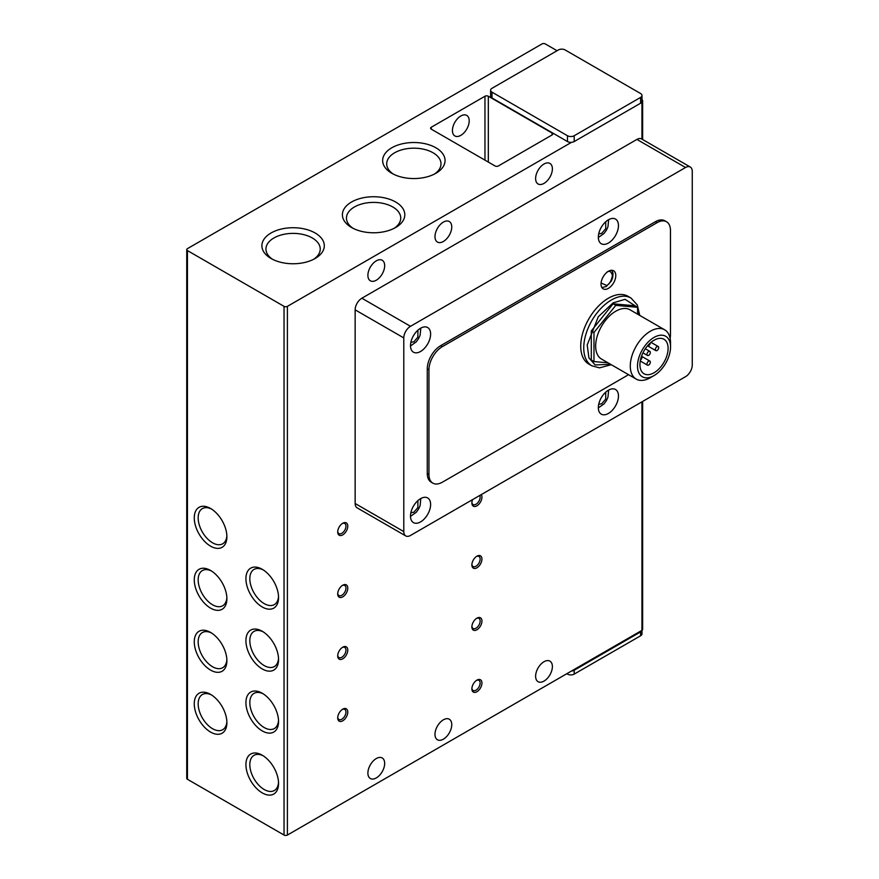 <?xml version="1.0" encoding="UTF-8"?>
<svg xmlns="http://www.w3.org/2000/svg" width="879" height="879" viewBox="0 0 879 879"><rect width="100%" height="100%" fill="white"/><g stroke="black" fill="none" stroke-linecap="round" stroke-linejoin="round"><path stroke-width="1.32" d="M460.816 115.995A11.856 6.845 -60 0 1 466.738 115.402A11.856 6.845 -60 0 1 468.562 124.906A11.856 6.845 -60 0 1 460.816 135.355A11.856 6.845 -60 0 1 454.882 135.948A11.856 6.845 -60 0 1 453.07 126.444A11.856 6.845 -60 0 1 460.816 115.995M443.368 222.112A11.856 6.845 -60 0 1 449.301 221.53A11.856 6.845 -60 0 1 451.114 231.034A11.856 6.845 -60 0 1 443.368 241.483A11.856 6.845 -60 0 1 437.434 242.066A11.856 6.845 -60 0 1 435.621 232.561A11.856 6.845 -60 0 1 443.368 222.112M376.289 260.843A11.856 6.845 -60 0 1 382.211 260.261A11.856 6.845 -60 0 1 384.035 269.765A11.856 6.845 -60 0 1 376.289 280.214A11.856 6.845 -60 0 1 370.356 280.797A11.856 6.845 -60 0 1 368.532 271.292A11.856 6.845 -60 0 1 376.289 260.843M443.368 719.824A11.856 6.845 -60 0 1 449.301 719.231A11.856 6.845 -60 0 1 451.114 728.735A11.856 6.845 -60 0 1 443.368 739.184A11.856 6.845 -60 0 1 437.434 739.777A11.856 6.845 -60 0 1 435.621 730.273A11.856 6.845 -60 0 1 443.368 719.824M376.289 758.555A11.856 6.845 -60 0 1 382.211 757.973A11.856 6.845 -60 0 1 384.035 767.466A11.856 6.845 -60 0 1 376.289 777.926A11.856 6.845 -60 0 1 370.356 778.508A11.856 6.845 -60 0 1 368.532 769.004A11.856 6.845 -60 0 1 376.289 758.555M391.781 147.793A31.204 18.019 180 0 1 435.918 147.793A31.204 18.019 180 0 1 435.918 173.273L435.918 173.273A31.204 18.019 180 0 1 391.781 173.273A31.204 18.019 180 0 1 391.781 147.793M434.38 174.097A27.15 15.668 0 0 0 440.994 163.846A27.15 15.668 0 0 0 424.238 149.364A27.15 15.668 0 0 0 394.66 152.77A27.15 15.668 0 0 0 386.705 163.846A27.15 15.668 0 0 0 393.32 174.097M271.029 233.001A31.204 18.019 180 0 1 315.165 233.001A31.204 18.019 180 0 1 315.165 258.481L315.165 258.481A31.204 18.019 180 0 1 271.029 258.481A31.204 18.019 180 0 1 271.029 233.001M313.627 259.305A27.15 15.668 0 0 0 320.242 249.054A27.15 15.668 0 0 0 303.486 234.572A27.15 15.668 0 0 0 273.907 237.978A27.15 15.668 0 0 0 265.952 249.054A27.15 15.668 0 0 0 272.567 259.305M351.534 202.016A31.204 18.019 180 0 1 395.671 202.016A31.204 18.019 180 0 1 395.671 227.496L395.671 227.496A31.204 18.019 180 0 1 351.534 227.496A31.204 18.019 180 0 1 351.534 202.016M394.133 228.32A27.15 15.668 0 0 0 400.747 218.069A27.15 15.668 0 0 0 383.991 203.587A27.15 15.668 0 0 0 354.402 206.994A27.15 15.668 0 0 0 346.458 218.069A27.15 15.668 0 0 0 353.072 228.32M262.239 606.971A23.074 13.317 60 0 1 245.922 578.712A23.074 13.317 60 0 1 262.239 569.295L262.239 569.295A23.074 13.317 60 0 1 278.555 597.555A23.074 13.317 60 0 1 262.239 606.971M263.239 569.911A20.316 11.735 -120 0 0 254.031 569.416A20.316 11.735 -120 0 0 250.911 585.689A20.316 11.735 -120 0 0 264.183 603.598A20.316 11.735 -120 0 0 274.347 604.598A20.316 11.735 -120 0 0 278.522 596.369M262.239 668.941A23.074 13.317 60 0 1 245.922 640.681A23.074 13.317 60 0 1 262.239 631.265L262.239 631.265A23.074 13.317 60 0 1 278.555 659.525A23.074 13.317 60 0 1 262.239 668.941M263.239 631.88A20.316 11.735 -120 0 0 254.031 631.386A20.316 11.735 -120 0 0 250.911 647.669A20.316 11.735 -120 0 0 264.183 665.568A20.316 11.735 -120 0 0 274.347 666.579A20.316 11.735 -120 0 0 278.522 658.349M263.239 693.85A20.316 11.735 -120 0 0 254.031 693.355A20.316 11.735 -120 0 0 249.823 702.662A20.316 11.735 -120 0 0 264.183 727.537A20.316 11.735 -120 0 0 274.347 728.548A20.316 11.735 -120 0 0 278.522 720.319M278.555 721.494A23.074 13.317 60 0 1 262.239 730.91A23.074 13.317 60 0 1 245.922 702.662A23.074 13.317 60 0 1 262.239 693.234A23.074 13.317 60 0 1 278.555 721.494M262.239 792.891A23.074 13.317 60 0 1 245.922 764.631A23.074 13.317 60 0 1 262.239 755.204L262.239 755.204A23.074 13.317 60 0 1 278.555 783.464A23.074 13.317 60 0 1 262.239 792.891M263.239 755.819A20.316 11.735 -120 0 0 254.031 755.325A20.316 11.735 -120 0 0 250.911 771.608A20.316 11.735 -120 0 0 264.183 789.507A20.316 11.735 -120 0 0 274.347 790.518A20.316 11.735 -120 0 0 278.522 782.288M210.586 546.167A23.074 13.317 60 0 1 194.27 517.907A23.074 13.317 60 0 1 210.586 508.48L210.586 508.48A23.074 13.317 60 0 1 226.892 536.739A23.074 13.317 60 0 1 210.586 546.167M211.586 509.106A20.316 11.735 -120 0 0 202.368 508.6A20.316 11.735 -120 0 0 199.258 524.884A20.316 11.735 -120 0 0 212.531 542.782A20.316 11.735 -120 0 0 222.695 543.793A20.316 11.735 -120 0 0 226.87 535.564M210.586 608.136A23.074 13.317 60 0 1 194.27 579.876A23.074 13.317 60 0 1 210.586 570.46L210.586 570.46A23.074 13.317 60 0 1 226.892 598.72A23.074 13.317 60 0 1 210.586 608.136M211.586 571.075A20.316 11.735 -120 0 0 202.368 570.57A20.316 11.735 -120 0 0 199.258 586.853A20.316 11.735 -120 0 0 212.531 604.763A20.316 11.735 -120 0 0 222.695 605.763A20.316 11.735 -120 0 0 226.87 597.533M210.586 670.106A23.074 13.317 60 0 1 194.27 641.846A23.074 13.317 60 0 1 210.586 632.43L210.586 632.43A23.074 13.317 60 0 1 226.892 660.689A23.074 13.317 60 0 1 210.586 670.106M211.586 633.045A20.316 11.735 -120 0 0 202.368 632.55A20.316 11.735 -120 0 0 199.258 648.823A20.316 11.735 -120 0 0 212.531 666.732A20.316 11.735 -120 0 0 222.695 667.732A20.316 11.735 -120 0 0 226.87 659.503M210.586 732.075A23.074 13.317 60 0 1 194.27 703.815A23.074 13.317 60 0 1 210.586 694.399L210.586 694.399A23.074 13.317 60 0 1 226.892 722.659A23.074 13.317 60 0 1 210.586 732.075M211.586 695.014A20.316 11.735 -120 0 0 202.368 694.52A20.316 11.735 -120 0 0 199.258 710.803A20.316 11.735 -120 0 0 212.531 728.702A20.316 11.735 -120 0 0 222.695 729.713A20.316 11.735 -120 0 0 226.87 721.483M544.002 164.021A11.856 6.845 -60 0 1 549.924 163.428A11.856 6.845 -60 0 1 551.748 172.932A11.856 6.845 -60 0 1 544.002 183.381A11.856 6.845 -60 0 1 538.069 183.975A11.856 6.845 -60 0 1 536.256 174.471A11.856 6.845 -60 0 1 544.002 164.021M544.002 661.722A11.856 6.845 -60 0 1 549.924 661.14A11.856 6.845 -60 0 1 551.748 670.644A11.856 6.845 -60 0 1 544.002 681.093A11.856 6.845 -60 0 1 538.069 681.675A11.856 6.845 -60 0 1 536.256 672.171A11.856 6.845 -60 0 1 544.002 661.722M337.734 531.41A5.834 3.362 120 0 0 338.92 533.597A5.834 3.362 120 0 0 341.832 533.3A5.834 3.362 120 0 0 345.952 526.158A5.834 3.362 120 0 0 344.755 523.488A5.834 3.362 120 0 0 342.261 523.554M347.776 526.158A7.12 4.109 -60 0 1 342.744 534.871A7.12 4.109 -60 0 1 337.712 531.971A7.12 4.109 -60 0 1 342.744 523.258A7.12 4.109 -60 0 1 347.776 526.158M337.734 593.38A5.834 3.362 120 0 0 338.92 595.566A5.834 3.362 120 0 0 341.832 595.281A5.834 3.362 120 0 0 345.952 588.128A5.834 3.362 120 0 0 344.755 585.458A5.834 3.362 120 0 0 342.261 585.524M347.776 588.128A7.12 4.109 -60 0 1 342.744 596.852A7.12 4.109 -60 0 1 337.712 593.94A7.12 4.109 -60 0 1 342.744 585.227A7.12 4.109 -60 0 1 347.776 588.128M337.734 655.349A5.834 3.362 120 0 0 338.92 657.536A5.834 3.362 120 0 0 341.832 657.25A5.834 3.362 120 0 0 345.952 650.108A5.834 3.362 120 0 0 344.755 647.438A5.834 3.362 120 0 0 342.261 647.504M347.776 650.108A7.12 4.109 -60 0 1 342.744 658.821A7.12 4.109 -60 0 1 337.712 655.91A7.12 4.109 -60 0 1 342.744 647.197A7.12 4.109 -60 0 1 347.776 650.108M337.734 717.319A5.834 3.362 120 0 0 338.92 719.505A5.834 3.362 120 0 0 341.832 719.22A5.834 3.362 120 0 0 345.952 712.078A5.834 3.362 120 0 0 344.755 709.408A5.834 3.362 120 0 0 342.261 709.474M347.776 712.078A7.12 4.109 -60 0 1 342.744 720.791A7.12 4.109 -60 0 1 337.712 717.89A7.12 4.109 -60 0 1 342.744 709.166A7.12 4.109 -60 0 1 347.776 712.078M471.902 502.359A5.834 3.362 120 0 0 473.089 504.546A5.834 3.362 120 0 0 476 504.26A5.834 3.362 120 0 0 480.132 497.118A5.834 3.362 120 0 0 479.802 495.448M481.274 494.602A7.12 4.109 -60 0 1 481.945 497.118A7.12 4.109 -60 0 1 476.912 505.832A7.12 4.109 -60 0 1 471.88 502.92A7.12 4.109 -60 0 1 472.55 499.624M471.902 564.329A5.834 3.362 120 0 0 473.089 566.515A5.834 3.362 120 0 0 476 566.23A5.834 3.362 120 0 0 480.132 559.088A5.834 3.362 120 0 0 478.923 556.418A5.834 3.362 120 0 0 476.44 556.484M481.945 559.088A7.12 4.109 -60 0 1 476.912 567.801A7.12 4.109 -60 0 1 471.88 564.9A7.12 4.109 -60 0 1 476.912 556.176A7.12 4.109 -60 0 1 481.945 559.088M471.902 626.298A5.834 3.362 120 0 0 473.089 628.485A5.834 3.362 120 0 0 476 628.199A5.834 3.362 120 0 0 480.132 621.057A5.834 3.362 120 0 0 478.923 618.387A5.834 3.362 120 0 0 476.44 618.453M481.945 621.057A7.12 4.109 -60 0 1 476.912 629.771A7.12 4.109 -60 0 1 471.88 626.87A7.12 4.109 -60 0 1 476.912 618.157A7.12 4.109 -60 0 1 481.945 621.057M471.902 688.279A5.834 3.362 120 0 0 473.089 690.465A5.834 3.362 120 0 0 476 690.169A5.834 3.362 120 0 0 480.132 683.027A5.834 3.362 120 0 0 478.923 680.357A5.834 3.362 120 0 0 476.44 680.423M481.945 683.027A7.12 4.109 -60 0 1 476.912 691.74A7.12 4.109 -60 0 1 471.88 688.839A7.12 4.109 -60 0 1 476.912 680.126A7.12 4.109 -60 0 1 481.945 683.027M608.4 219.794A14.229 8.219 -60 0 1 615.52 219.091A14.229 8.219 -60 0 1 617.695 230.496A14.229 8.219 -60 0 1 608.4 243.033A14.229 8.219 -60 0 1 601.28 243.736A14.229 8.219 -60 0 1 599.104 232.331A14.229 8.219 -60 0 1 608.4 219.794M608.4 390.21A14.229 8.219 -60 0 1 615.52 389.507A14.229 8.219 -60 0 1 617.695 400.912A14.229 8.219 -60 0 1 608.4 413.449A14.229 8.219 -60 0 1 601.28 414.163A14.229 8.219 -60 0 1 599.104 402.758A14.229 8.219 -60 0 1 608.4 390.21M420.558 328.241A14.229 8.219 -60 0 1 427.677 327.537A14.229 8.219 -60 0 1 429.853 338.942A14.229 8.219 -60 0 1 420.558 351.479A14.229 8.219 -60 0 1 413.449 352.182A14.229 8.219 -60 0 1 411.262 340.777A14.229 8.219 -60 0 1 420.558 328.241M420.558 498.657A14.229 8.219 -60 0 1 427.677 497.953A14.229 8.219 -60 0 1 429.853 509.359A14.229 8.219 -60 0 1 420.558 521.906A14.229 8.219 -60 0 1 413.449 522.609A14.229 8.219 -60 0 1 411.262 511.204A14.229 8.219 -60 0 1 420.558 498.657M630.99 298.025A39.137 22.59 -60 0 0 611.421 299.97A39.137 22.59 -60 0 0 585.853 334.449A39.137 22.59 -60 0 0 591.853 365.818L588.831 364.071A39.137 22.59 -60 0 1 582.832 332.712A39.137 22.59 -60 0 1 608.4 298.223A39.137 22.59 -60 0 1 627.969 296.289L630.99 298.025L637.286 304.947L639.758 315.418M608.4 271.303A10.438 6.021 -60 0 1 613.619 270.787A10.438 6.021 -60 0 1 615.223 279.148A10.438 6.021 -60 0 1 608.4 288.345A10.438 6.021 -60 0 1 603.181 288.861A10.438 6.021 -60 0 1 601.588 280.5A10.438 6.021 -60 0 1 608.4 271.303M654.02 375.597L650.416 377.673A28.458 16.437 -60 0 1 636.187 379.091L601.544 359.082A28.458 16.437 -60 0 1 597.182 336.283A28.458 16.437 -60 0 1 615.783 311.199A28.458 16.437 -60 0 1 630.012 309.793L664.645 329.79A28.458 16.437 -60 0 1 670.545 342.821L670.545 346.974A23.37 13.493 -60 0 1 654.02 375.597A23.37 13.493 -60 0 1 637.495 366.06A23.37 13.493 -60 0 1 654.02 337.437A23.37 13.493 -60 0 1 670.545 346.974M636.187 379.091A28.458 16.437 -60 0 1 630.287 366.06A28.458 16.437 -60 0 1 650.416 331.196A28.458 16.437 -60 0 1 664.645 329.79M654.02 372.784A19.92 11.504 120 0 0 667.029 355.226A19.92 11.504 120 0 0 663.975 339.261A19.92 11.504 120 0 0 654.02 340.25A19.92 11.504 120 0 0 641 357.808A19.92 11.504 120 0 0 644.054 373.773A19.92 11.504 120 0 0 654.02 372.784M648.647 355.358A2.373 1.373 -60 0 1 647.46 355.468A2.373 1.373 -60 0 1 647.098 353.567A2.373 1.373 -60 0 1 648.647 351.479A2.373 1.373 -60 0 1 649.834 351.358A2.373 1.373 -60 0 1 650.196 353.259A2.373 1.373 -60 0 1 648.647 355.358M657.042 350.512A2.373 1.373 -60 0 1 655.855 350.633A2.373 1.373 -60 0 1 655.492 348.732A2.373 1.373 -60 0 1 657.042 346.645A2.373 1.373 -60 0 1 658.228 346.524A2.373 1.373 -60 0 1 658.591 348.425A2.373 1.373 -60 0 1 657.042 350.512M648.647 365.038A2.373 1.373 -60 0 1 647.46 365.159A2.373 1.373 -60 0 1 647.098 363.258A2.373 1.373 -60 0 1 648.647 361.159A2.373 1.373 -60 0 1 649.834 361.049A2.373 1.373 -60 0 1 650.196 362.95A2.373 1.373 -60 0 1 648.647 365.038M650.317 342.953A2.373 1.373 -60 0 1 648.647 345.667A2.373 1.373 -60 0 1 647.526 345.821L655.855 350.633M186.744 249.614L186.744 778.311A2.373 1.373 0 0 0 187.436 779.277L187.436 250.581A2.373 1.373 180 0 1 186.744 249.614A2.373 1.373 180 0 1 187.436 248.647L541.98 43.95A2.373 1.373 180 0 1 545.343 43.95L557.077 50.729M187.436 779.277L284.038 835.05A2.373 1.373 0 0 0 287.4 835.05L571.504 671.018A4.747 2.736 0 0 0 574.185 670.248L640.604 631.902A4.747 2.736 0 0 0 641.945 630.353A2.373 1.373 0 0 0 642.637 629.386L642.637 401.428M484.966 96.24A2.373 1.373 180 0 1 488.317 96.24L552.045 133.037A2.373 1.373 180 0 1 552.748 134.004A2.373 1.373 180 0 1 552.045 134.97L498.382 165.955A2.373 1.373 180 0 1 495.031 165.955L431.292 129.158A2.373 1.373 180 0 1 430.6 128.191A2.373 1.373 180 0 1 431.292 127.224L484.966 96.24L484.966 160.143M187.436 250.581L284.038 306.353A2.373 1.373 180 0 0 287.4 306.353L571.504 142.332A4.747 2.736 180 0 1 567.482 141.552L492.009 97.976L492.009 92.174A4.747 2.736 180 0 1 490.614 90.229A4.747 2.736 180 0 1 492.009 88.296L558.418 49.949A4.747 2.736 180 0 1 565.131 49.949L640.604 93.526A4.747 2.736 180 0 1 641.989 95.459L641.989 101.272A4.747 2.736 180 0 1 641.945 101.656A2.373 1.373 180 0 0 642.637 100.689L642.637 139.519M641.989 99.756A2.373 1.373 180 0 1 642.637 100.689M492.009 97.976A4.747 2.736 180 0 1 490.614 96.042L490.614 90.229M566.812 673.732L567.482 674.116A4.747 2.736 0 0 0 574.185 674.116L640.604 635.781A4.747 2.736 0 0 0 641.989 633.836L641.989 630.32M571.504 671.018L641.945 630.353L641.945 401.835M641.945 139.146A9.482 5.483 120 0 0 641.659 138.959L690.29 167.032A9.482 5.483 120 0 1 692.256 171.372L692.256 365.038A9.482 5.483 120 0 1 685.554 376.662L410.493 535.454A9.482 5.483 -60 0 1 405.757 535.926L357.116 507.842A9.482 5.483 -60 0 1 355.149 503.502L355.149 309.847A9.482 5.483 -60 0 1 361.862 298.223L636.912 139.42L685.554 167.504L410.493 326.307L361.862 298.223M641.659 138.959A9.482 5.483 120 0 0 636.912 139.42M492.009 92.174L567.482 135.74L567.482 141.552M571.504 142.332A4.747 2.736 0 0 0 574.185 141.552L574.185 135.74A4.747 2.736 180 0 1 567.482 135.74M641.989 95.459A4.747 2.736 180 0 1 640.604 97.404L640.604 103.206A4.747 2.736 0 0 0 641.945 101.656L641.945 139.124M574.185 141.552L640.604 103.206M355.149 309.847L403.791 337.921A9.482 5.483 -60 0 1 410.493 326.307M403.791 337.921L403.791 531.586L355.149 503.502M405.757 535.926A9.482 5.483 -60 0 1 403.791 531.586M574.185 135.74L640.604 97.404M628.573 374.696L442.368 482.197A18.975 10.955 -60 0 1 432.875 483.142L431.193 482.175A18.975 10.955 -60 0 1 427.271 473.484L427.271 368.905A18.975 10.955 -60 0 1 440.687 345.667L655.36 221.728A18.975 10.955 -60 0 1 664.843 220.794L666.524 221.761A18.975 10.955 -60 0 1 670.457 230.441L670.457 335.02A18.975 10.955 -60 0 1 670.15 338.47M690.29 167.032A9.482 5.483 120 0 0 685.554 167.504M655.36 221.728L657.042 222.695A18.975 10.955 -60 0 1 666.524 221.761M657.042 222.695L442.368 346.634L440.687 345.667M427.271 368.905L428.941 369.872A18.975 10.955 -60 0 1 442.368 346.634M428.941 369.872L428.941 474.451L427.271 473.484M432.875 483.142A18.975 10.955 -60 0 1 428.941 474.451M637.583 314.166L637.583 307.32L634.902 305.771L613.092 303.815L591.292 330.943L591.292 360.016L593.973 361.566L608.004 362.818M591.292 330.943L593.973 332.493L593.973 361.566M613.092 303.815L615.783 305.365L593.973 332.493M637.583 307.32L615.783 305.365M641.516 356.248A2.373 1.373 -60 0 1 641.824 358.061A2.373 1.373 -60 0 1 640.428 360.093M605.73 221.75L605.708 228.716L601.686 233.353L598.698 233.935M605.73 392.166L605.708 399.143L601.686 403.769L598.698 404.362M417.899 330.196L417.866 337.162L413.855 341.799L410.856 342.381M417.899 500.612L417.866 507.59L413.855 512.215L410.856 512.809M610.498 364.258L595.171 364.972L588.919 357.874L587.216 344.975L598.291 316.759L613.092 302.87L625.068 299.332L636.792 306.859M637.583 308.672L638.967 314.957M606.719 272.27C609.422 270.347 611.323 271.435 612.421 275.566C611.323 280.972 609.422 284.258 606.719 285.444L601.071 283.027M284.038 835.05L284.038 306.353M640.604 635.781L640.604 631.902M567.482 674.116L567.482 673.347M574.185 670.248L574.185 674.116M287.4 306.353L287.4 835.05M488.317 162.077L488.317 96.24M552.045 133.037L552.045 134.97M431.292 129.158L431.292 127.224M608.642 219.651L607.96 226.738L606.466 230.1L604.126 233.374L598.335 237.506M608.642 390.078L607.96 397.165L606.466 400.516L604.126 403.802L598.335 407.922M420.799 328.098L420.118 335.196L418.624 338.547L416.283 341.832L410.504 345.952M420.799 498.525L420.118 505.612L418.624 508.974L416.283 512.248L410.504 516.369M611.872 270.303L613.037 273.369L612.652 277.808L611.355 280.994L606.235 286.532L601.884 287.587M642.945 352.864L647.46 355.468M640.253 360.994L647.46 365.159M591.853 365.818L599.511 367.851L611.29 364.719M645.318 348.754L649.834 351.358M651.009 342.36L658.228 346.524M641.516 356.237L649.834 361.049"/></g></svg>
